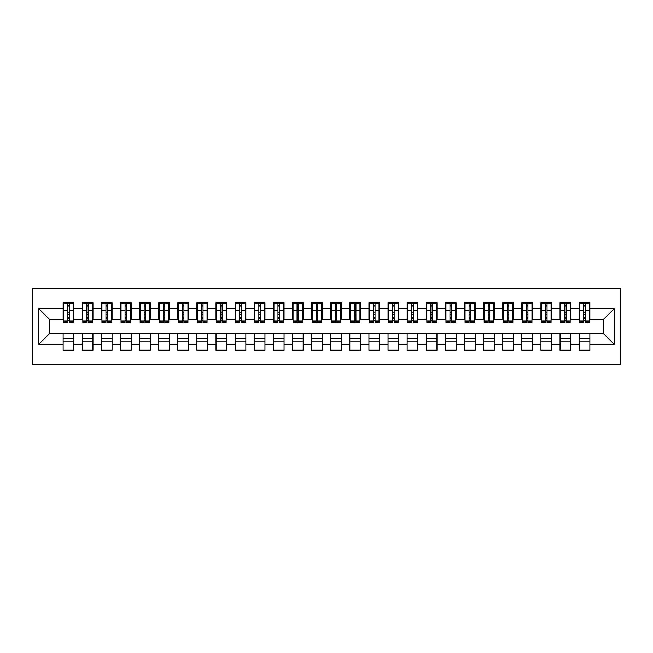 <?xml version="1.0" encoding="UTF-8"?>
<svg xmlns="http://www.w3.org/2000/svg" width="653" height="653" viewBox="0 0 653 653"><rect width="100%" height="100%" fill="white"/><g stroke="black" fill="none" stroke-linecap="round" stroke-linejoin="round"><path stroke-width="0.98" d="M32.65 364.725L620.35 364.725L620.35 288.275L32.65 288.275L32.65 364.725M583.749 314.362L585.276 314.362L583.749 314.362M589.863 338.638L579.162 338.638M579.162 341.119L589.863 341.119M564.641 314.362L566.167 314.362L564.641 314.362M570.755 338.638L560.054 338.638M560.054 341.119L570.755 341.119M545.524 314.362L547.051 314.362L545.524 314.362M551.638 338.638L540.937 338.638M540.937 341.119L551.638 341.119M526.416 314.362L527.942 314.362L526.416 314.362M532.53 338.638L521.829 338.638M521.829 341.119L532.53 341.119M507.299 314.362L508.834 314.362L507.299 314.362M513.421 338.638L502.712 338.638M502.712 341.119L513.421 341.119M488.191 314.362L489.717 314.362L488.191 314.362M494.305 338.638L483.604 338.638M483.604 341.119L494.305 341.119M469.074 314.362L470.609 314.362L469.074 314.362M475.196 338.638L464.487 338.638M464.487 341.119L475.196 341.119M449.966 314.362L451.492 314.362L449.966 314.362M456.08 338.638L445.379 338.638M445.379 341.119L456.08 341.119M430.849 314.362L432.384 314.362L430.849 314.362M436.971 338.638L426.262 338.638M426.262 341.119L436.971 341.119M411.741 314.362L413.267 314.362L411.741 314.362M417.855 338.638L407.154 338.638M407.154 341.119L417.855 341.119M392.624 314.362L394.159 314.362L392.624 314.362M398.746 338.638L388.045 338.638M388.045 341.119L398.746 341.119M373.516 314.362L375.042 314.362L373.516 314.362M379.63 338.638L368.929 338.638M368.929 341.119L379.63 341.119M354.408 314.362L355.934 314.362L354.408 314.362M360.521 338.638L349.82 338.638M349.82 341.119L360.521 341.119M335.291 314.362L336.817 314.362L335.291 314.362M341.405 338.638L330.704 338.638M330.704 341.119L341.405 341.119M316.183 314.362L317.709 314.362L316.183 314.362M322.296 338.638L311.595 338.638M311.595 341.119L322.296 341.119M297.066 314.362L298.592 314.362L297.066 314.362M303.18 338.638L292.479 338.638M292.479 341.119L303.18 341.119M277.958 314.362L279.484 314.362L277.958 314.362M284.071 338.638L273.37 338.638M273.37 341.119L284.071 341.119M258.841 314.362L260.376 314.362L258.841 314.362M264.955 338.638L254.254 338.638M254.254 341.119L264.955 341.119M239.733 314.362L241.259 314.362L239.733 314.362M245.846 338.638L235.145 338.638M235.145 341.119L245.846 341.119M220.616 314.362L222.151 314.362L220.616 314.362M226.738 338.638L216.029 338.638M216.029 341.119L226.738 341.119M201.508 314.362L203.034 314.362L201.508 314.362M207.621 338.638L196.92 338.638M196.92 341.119L207.621 341.119M182.391 314.362L183.926 314.362L182.391 314.362M188.513 338.638L177.804 338.638M177.804 341.119L188.513 341.119M163.283 314.362L164.809 314.362L163.283 314.362M169.396 338.638L158.695 338.638M158.695 341.119L169.396 341.119M144.166 314.362L145.701 314.362L144.166 314.362M150.288 338.638L139.579 338.638M139.579 341.119L150.288 341.119M125.058 314.362L126.584 314.362L125.058 314.362M131.171 338.638L120.47 338.638M120.47 341.119L131.171 341.119M105.949 314.362L107.476 314.362L105.949 314.362M112.063 338.638L101.362 338.638M101.362 341.119L112.063 341.119M86.833 314.362L88.359 314.362L86.833 314.362M92.946 338.638L82.245 338.638M82.245 341.119L92.946 341.119M63.708 319.235L49.375 319.235L38.862 308.722L38.862 344.278L63.137 344.278L63.137 350.196L73.838 350.196L73.838 344.278L82.245 344.278L82.245 350.196L92.946 350.196L92.946 344.278L101.362 344.278L101.362 350.196L112.063 350.196L112.063 344.278L120.47 344.278L120.47 350.196L131.171 350.196L131.171 344.278L139.579 344.278L139.579 350.196L150.288 350.196L150.288 344.278L158.695 344.278L158.695 350.196L169.396 350.196L169.396 344.278L177.804 344.278L177.804 350.196L188.513 350.196L188.513 344.278L196.92 344.278L196.92 350.196L207.621 350.196L207.621 344.278L216.029 344.278L216.029 350.196L226.738 350.196L226.738 344.278L235.145 344.278L235.145 350.196L245.846 350.196L245.846 344.278L254.254 344.278L254.254 350.196L264.955 350.196L264.955 344.278L273.37 344.278L273.37 350.196L284.071 350.196L284.071 344.278L292.479 344.278L292.479 350.196L303.18 350.196L303.18 344.278L311.595 344.278L311.595 350.196L322.296 350.196L322.296 344.278L330.704 344.278L330.704 350.196L341.405 350.196L341.405 344.278L349.82 344.278L349.82 350.196L360.521 350.196L360.521 344.278L368.929 344.278L368.929 350.196L379.63 350.196L379.63 344.278L388.045 344.278L388.045 350.196L398.746 350.196L398.746 344.278L407.154 344.278L407.154 350.196L417.855 350.196L417.855 344.278L426.262 344.278L426.262 350.196L436.971 350.196L436.971 344.278L445.379 344.278L445.379 350.196L456.08 350.196L456.08 344.278L464.487 344.278L464.487 350.196L475.196 350.196L475.196 344.278L483.604 344.278L483.604 350.196L494.305 350.196L494.305 344.278L502.712 344.278L502.712 350.196L513.421 350.196L513.421 344.278L521.829 344.278L521.829 350.196L532.53 350.196L532.53 344.278L540.937 344.278L540.937 350.196L551.638 350.196L551.638 344.278L560.054 344.278L560.054 350.196L570.755 350.196L570.755 344.278L579.162 344.278L579.162 350.196L589.863 350.196L589.863 333.765L603.625 333.765L603.625 319.235L589.292 319.235M38.862 308.722L63.137 308.722L63.137 319.235M603.625 319.235L614.138 308.722L589.863 308.722L589.863 302.804L579.162 302.804L579.162 308.722L570.755 308.722L570.755 302.804L560.054 302.804L560.054 308.722L551.638 308.722L551.638 302.804L540.937 302.804L540.937 308.722L532.53 308.722L532.53 302.804L521.829 302.804L521.829 308.722L513.421 308.722L513.421 302.804L502.712 302.804L502.712 308.722L494.305 308.722L494.305 302.804L483.604 302.804L483.604 308.722L475.196 308.722L475.196 302.804L464.487 302.804L464.487 308.722L456.08 308.722L456.08 302.804L445.379 302.804L445.379 308.722L436.971 308.722L436.971 302.804L426.262 302.804L426.262 308.722L417.855 308.722L417.855 302.804L407.154 302.804L407.154 308.722L398.746 308.722L398.746 302.804L388.045 302.804L388.045 308.722L379.63 308.722L379.63 302.804L368.929 302.804L368.929 308.722L360.521 308.722L360.521 302.804L349.82 302.804L349.82 308.722L341.405 308.722L341.405 302.804L330.704 302.804L330.704 308.722L322.296 308.722L322.296 302.804L311.595 302.804L311.595 308.722L303.18 308.722L303.18 302.804L292.479 302.804L292.479 308.722L284.071 308.722L284.071 302.804L273.37 302.804L273.37 308.722L264.955 308.722L264.955 302.804L254.254 302.804L254.254 308.722L245.846 308.722L245.846 302.804L235.145 302.804L235.145 308.722L226.738 308.722L226.738 302.804L216.029 302.804L216.029 308.722L207.621 308.722L207.621 302.804L196.92 302.804L196.92 308.722L188.513 308.722L188.513 302.804L177.804 302.804L177.804 308.722L169.396 308.722L169.396 302.804L158.695 302.804L158.695 308.722L150.288 308.722L150.288 302.804L139.579 302.804L139.579 308.722L131.171 308.722L131.171 302.804L120.47 302.804L120.47 308.722L112.063 308.722L112.063 302.804L101.362 302.804L101.362 308.722L92.946 308.722L92.946 302.804L82.245 302.804L82.245 308.722L73.838 308.722L73.838 302.804L63.137 302.804L63.137 308.722M614.138 308.722L614.138 344.278L589.863 344.278M570.755 344.278L570.755 333.765L589.863 333.765M579.162 344.278L579.162 333.765M589.863 308.722L589.863 319.235M551.638 344.278L551.638 333.765L570.755 333.765M560.054 344.278L560.054 333.765M579.162 308.722L579.162 319.235L570.183 319.235M570.755 308.722L570.755 319.235M532.53 344.278L532.53 333.765L551.638 333.765M540.937 344.278L540.937 333.765M560.054 308.722L560.054 319.235L551.067 319.235M551.638 308.722L551.638 319.235M513.421 344.278L513.421 333.765L532.53 333.765M521.829 344.278L521.829 333.765M540.937 308.722L540.937 319.235L531.958 319.235M532.53 308.722L532.53 319.235M494.305 344.278L494.305 333.765L513.421 333.765M502.712 344.278L502.712 333.765M521.829 308.722L521.829 319.235L512.842 319.235M513.421 308.722L513.421 319.235M475.196 344.278L475.196 333.765L494.305 333.765M483.604 344.278L483.604 333.765M502.712 308.722L502.712 319.235L493.733 319.235M494.305 308.722L494.305 319.235M456.08 344.278L456.08 333.765L475.196 333.765M464.487 344.278L464.487 333.765M483.604 308.722L483.604 319.235L474.617 319.235M475.196 308.722L475.196 319.235M436.971 344.278L436.971 333.765L456.08 333.765M445.379 344.278L445.379 333.765M464.487 308.722L464.487 319.235L455.508 319.235M456.08 308.722L456.08 319.235M417.855 344.278L417.855 333.765L436.971 333.765M426.262 344.278L426.262 333.765M445.379 308.722L445.379 319.235L436.392 319.235M436.971 308.722L436.971 319.235M398.746 344.278L398.746 333.765L417.855 333.765M407.154 344.278L407.154 333.765M426.262 308.722L426.262 319.235L417.283 319.235M417.855 308.722L417.855 319.235M379.63 344.278L379.63 333.765L398.746 333.765M388.045 344.278L388.045 333.765M407.154 308.722L407.154 319.235L398.167 319.235M398.746 308.722L398.746 319.235M360.521 344.278L360.521 333.765L379.63 333.765M368.929 344.278L368.929 333.765M388.045 308.722L388.045 319.235L379.058 319.235M379.63 308.722L379.63 319.235M341.405 344.278L341.405 333.765L360.521 333.765M349.82 344.278L349.82 333.765M368.929 308.722L368.929 319.235L359.95 319.235M360.521 308.722L360.521 319.235M322.296 344.278L322.296 333.765L341.405 333.765M330.704 344.278L330.704 333.765M349.82 308.722L349.82 319.235L340.833 319.235M341.405 308.722L341.405 319.235M303.18 344.278L303.18 333.765L322.296 333.765M311.595 344.278L311.595 333.765M330.704 308.722L330.704 319.235L321.725 319.235M322.296 308.722L322.296 319.235M284.071 344.278L284.071 333.765L303.18 333.765M292.479 344.278L292.479 333.765M311.595 308.722L311.595 319.235L302.608 319.235M303.18 308.722L303.18 319.235M264.955 344.278L264.955 333.765L284.071 333.765M273.37 344.278L273.37 333.765M292.479 308.722L292.479 319.235L283.5 319.235M284.071 308.722L284.071 319.235M245.846 344.278L245.846 333.765L264.955 333.765M254.254 344.278L254.254 333.765M273.37 308.722L273.37 319.235L264.383 319.235M264.955 308.722L264.955 319.235M226.738 344.278L226.738 333.765L245.846 333.765M235.145 344.278L235.145 333.765M254.254 308.722L254.254 319.235L245.275 319.235M245.846 308.722L245.846 319.235M207.621 344.278L207.621 333.765L226.738 333.765M216.029 344.278L216.029 333.765M235.145 308.722L235.145 319.235L226.158 319.235M226.738 308.722L226.738 319.235M188.513 344.278L188.513 333.765L207.621 333.765M196.92 344.278L196.92 333.765M216.029 308.722L216.029 319.235L207.05 319.235M207.621 308.722L207.621 319.235M169.396 344.278L169.396 333.765L188.513 333.765M177.804 344.278L177.804 333.765M196.92 308.722L196.92 319.235L187.933 319.235M188.513 308.722L188.513 319.235M150.288 344.278L150.288 333.765L169.396 333.765M158.695 344.278L158.695 333.765M177.804 308.722L177.804 319.235L168.825 319.235M169.396 308.722L169.396 319.235M131.171 344.278L131.171 333.765L150.288 333.765M139.579 344.278L139.579 333.765M158.695 308.722L158.695 319.235L149.708 319.235M150.288 308.722L150.288 319.235M112.063 344.278L112.063 333.765L131.171 333.765M120.47 344.278L120.47 333.765M139.579 308.722L139.579 319.235L130.6 319.235M131.171 308.722L131.171 319.235M92.946 344.278L92.946 333.765L112.063 333.765M101.362 344.278L101.362 333.765M120.47 308.722L120.47 319.235L111.492 319.235M112.063 308.722L112.063 319.235M73.838 344.278L73.838 333.765L92.946 333.765M82.245 344.278L82.245 333.765M101.362 308.722L101.362 319.235L92.375 319.235M92.946 308.722L92.946 319.235M67.724 314.362L69.251 314.362L67.724 314.362M73.838 338.638L63.137 338.638M63.137 341.119L73.838 341.119M38.862 344.278L49.375 333.765L73.838 333.765M63.137 344.278L63.137 333.765M82.245 308.722L82.245 319.235L73.267 319.235M73.838 308.722L73.838 319.235M49.375 319.235L49.375 333.765M579.733 319.235L579.162 319.235M560.625 319.235L560.054 319.235M541.508 319.235L540.937 319.235M522.4 319.235L521.829 319.235M503.292 319.235L502.712 319.235M484.175 319.235L483.604 319.235M465.067 319.235L464.487 319.235M445.95 319.235L445.379 319.235M426.842 319.235L426.262 319.235M407.725 319.235L407.154 319.235M388.617 319.235L388.045 319.235M369.5 319.235L368.929 319.235M350.392 319.235L349.82 319.235M331.275 319.235L330.704 319.235M312.167 319.235L311.595 319.235M293.05 319.235L292.479 319.235M273.942 319.235L273.37 319.235M254.833 319.235L254.254 319.235M235.717 319.235L235.145 319.235M216.608 319.235L216.029 319.235M197.492 319.235L196.92 319.235M178.383 319.235L177.804 319.235M159.267 319.235L158.695 319.235M140.158 319.235L139.579 319.235M121.042 319.235L120.47 319.235M101.933 319.235L101.362 319.235M82.817 319.235L82.245 319.235M614.138 344.278L603.625 333.765M63.708 302.992L73.267 302.992L63.708 302.992L63.708 322.394L67.724 322.394L67.724 303.065L73.267 303.09L73.267 322.394L69.251 322.394L69.251 303.09M67.724 305.547L69.251 305.547M67.724 320.786L69.251 320.786M69.251 318.386L67.724 318.386M67.724 317.448L69.251 317.448M73.838 311.881L73.267 311.881M73.838 314.362L73.267 314.362M63.708 311.881L63.137 311.881M63.708 314.362L63.137 314.362M82.817 302.992L92.375 302.992L82.817 302.992L82.817 322.394L86.833 322.394L86.833 303.065L92.375 303.09L92.375 322.394L88.359 322.394L88.359 303.09M86.833 305.547L88.359 305.547M86.833 320.786L88.359 320.786M88.359 318.386L86.833 318.386M86.833 317.448L88.359 317.448M92.946 311.881L92.375 311.881M92.946 314.362L92.375 314.362M82.817 311.881L82.245 311.881M82.817 314.362L82.245 314.362M101.933 302.992L111.492 302.992L101.933 302.992L101.933 322.394L105.949 322.394L105.949 303.065L111.492 303.09L111.492 322.394L107.476 322.394L107.476 303.09M105.949 305.547L107.476 305.547M105.949 320.786L107.476 320.786M107.476 318.386L105.949 318.386M105.949 317.448L107.476 317.448M112.063 311.881L111.492 311.881M112.063 314.362L111.492 314.362M101.933 311.881L101.362 311.881M101.933 314.362L101.362 314.362M121.042 302.992L130.6 302.992L121.042 302.992L121.042 322.394L125.058 322.394L125.058 303.065L130.6 303.09L130.6 322.394L126.584 322.394L126.584 303.09M125.058 305.547L126.584 305.547M125.058 320.786L126.584 320.786M126.584 318.386L125.058 318.386M125.058 317.448L126.584 317.448M131.171 311.881L130.6 311.881M131.171 314.362L130.6 314.362M121.042 311.881L120.47 311.881M121.042 314.362L120.47 314.362M140.158 302.992L149.708 302.992L140.158 302.992L140.158 322.394L144.166 322.394L144.166 303.065L149.708 303.09L149.708 322.394L145.701 322.394L145.701 303.09M144.166 305.547L145.701 305.547M144.166 320.786L145.701 320.786M145.701 318.386L144.166 318.386M144.166 317.448L145.701 317.448M150.288 311.881L149.708 311.881M150.288 314.362L149.708 314.362M140.158 311.881L139.579 311.881M140.158 314.362L139.579 314.362M159.267 302.992L168.825 302.992L159.267 302.992L159.267 322.394L163.283 322.394L163.283 303.065L168.825 303.09L168.825 322.394L164.809 322.394L164.809 303.09M163.283 305.547L164.809 305.547M163.283 320.786L164.809 320.786M164.809 318.386L163.283 318.386M163.283 317.448L164.809 317.448M169.396 311.881L168.825 311.881M169.396 314.362L168.825 314.362M159.267 311.881L158.695 311.881M159.267 314.362L158.695 314.362M178.383 302.992L187.933 302.992L178.383 302.992L178.383 322.394L182.391 322.394L182.391 303.065L187.933 303.09L187.933 322.394L183.926 322.394L183.926 303.09M182.391 305.547L183.926 305.547M182.391 320.786L183.926 320.786M183.926 318.386L182.391 318.386M182.391 317.448L183.926 317.448M188.513 311.881L187.933 311.881M188.513 314.362L187.933 314.362M178.383 311.881L177.804 311.881M178.383 314.362L177.804 314.362M197.492 302.992L207.05 302.992L197.492 302.992L197.492 322.394L201.508 322.394L201.508 303.065L207.05 303.09L207.05 322.394L203.034 322.394L203.034 303.09M201.508 305.547L203.034 305.547M201.508 320.786L203.034 320.786M203.034 318.386L201.508 318.386M201.508 317.448L203.034 317.448M207.621 311.881L207.05 311.881M207.621 314.362L207.05 314.362M197.492 311.881L196.92 311.881M197.492 314.362L196.92 314.362M216.608 302.992L226.158 302.992L216.608 302.992L216.608 322.394L220.616 322.394L220.616 303.065L226.158 303.09L226.158 322.394L222.151 322.394L222.151 303.09M220.616 305.547L222.151 305.547M220.616 320.786L222.151 320.786M222.151 318.386L220.616 318.386M220.616 317.448L222.151 317.448M226.738 311.881L226.158 311.881M226.738 314.362L226.158 314.362M216.608 311.881L216.029 311.881M216.608 314.362L216.029 314.362M235.717 302.992L245.275 302.992L235.717 302.992L235.717 322.394L239.733 322.394L239.733 303.065L245.275 303.09L245.275 322.394L241.259 322.394L241.259 303.09M239.733 305.547L241.259 305.547M239.733 320.786L241.259 320.786M241.259 318.386L239.733 318.386M239.733 317.448L241.259 317.448M245.846 311.881L245.275 311.881M245.846 314.362L245.275 314.362M235.717 311.881L235.145 311.881M235.717 314.362L235.145 314.362M254.833 302.992L264.383 302.992L254.833 302.992L254.833 322.394L258.841 322.394L258.841 303.065L264.383 303.09L264.383 322.394L260.376 322.394L260.376 303.09M258.841 305.547L260.376 305.547M258.841 320.786L260.376 320.786M260.376 318.386L258.841 318.386M258.841 317.448L260.376 317.448M264.955 311.881L264.383 311.881M264.955 314.362L264.383 314.362M254.833 311.881L254.254 311.881M254.833 314.362L254.254 314.362M273.942 302.992L283.5 302.992L273.942 302.992L273.942 322.394L277.958 322.394L277.958 303.065L283.5 303.09L283.5 322.394L279.484 322.394L279.484 303.09M277.958 305.547L279.484 305.547M277.958 320.786L279.484 320.786M279.484 318.386L277.958 318.386M277.958 317.448L279.484 317.448M284.071 311.881L283.5 311.881M284.071 314.362L283.5 314.362M273.942 311.881L273.37 311.881M273.942 314.362L273.37 314.362M293.05 302.992L302.608 302.992L293.05 302.992L293.05 322.394L297.066 322.394L297.066 303.065L302.608 303.09L302.608 322.394L298.592 322.394L298.592 303.09M297.066 305.547L298.592 305.547M297.066 320.786L298.592 320.786M298.592 318.386L297.066 318.386M297.066 317.448L298.592 317.448M303.18 311.881L302.608 311.881M303.18 314.362L302.608 314.362M293.05 311.881L292.479 311.881M293.05 314.362L292.479 314.362M312.167 302.992L321.725 302.992L312.167 302.992L312.167 322.394L316.183 322.394L316.183 303.065L321.725 303.09L321.725 322.394L317.709 322.394L317.709 303.09M316.183 305.547L317.709 305.547M316.183 320.786L317.709 320.786M317.709 318.386L316.183 318.386M316.183 317.448L317.709 317.448M322.296 311.881L321.725 311.881M322.296 314.362L321.725 314.362M312.167 311.881L311.595 311.881M312.167 314.362L311.595 314.362M331.275 302.992L340.833 302.992L331.275 302.992L331.275 322.394L335.291 322.394L335.291 303.065L340.833 303.09L340.833 322.394L336.817 322.394L336.817 303.09M335.291 305.547L336.817 305.547M335.291 320.786L336.817 320.786M336.817 318.386L335.291 318.386M335.291 317.448L336.817 317.448M341.405 311.881L340.833 311.881M341.405 314.362L340.833 314.362M331.275 311.881L330.704 311.881M331.275 314.362L330.704 314.362M350.392 302.992L359.95 302.992L350.392 302.992L350.392 322.394L354.408 322.394L354.408 303.065L359.95 303.09L359.95 322.394L355.934 322.394L355.934 303.09M354.408 305.547L355.934 305.547M354.408 320.786L355.934 320.786M355.934 318.386L354.408 318.386M354.408 317.448L355.934 317.448M360.521 311.881L359.95 311.881M360.521 314.362L359.95 314.362M350.392 311.881L349.82 311.881M350.392 314.362L349.82 314.362M369.5 302.992L379.058 302.992L369.5 302.992L369.5 322.394L373.516 322.394L373.516 303.065L379.058 303.09L379.058 322.394L375.042 322.394L375.042 303.09M373.516 305.547L375.042 305.547M373.516 320.786L375.042 320.786M375.042 318.386L373.516 318.386M373.516 317.448L375.042 317.448M379.63 311.881L379.058 311.881M379.63 314.362L379.058 314.362M369.5 311.881L368.929 311.881M369.5 314.362L368.929 314.362M388.617 302.992L398.167 302.992L388.617 302.992L388.617 322.394L392.624 322.394L392.624 303.065L398.167 303.09L398.167 322.394L394.159 322.394L394.159 303.09M392.624 305.547L394.159 305.547M392.624 320.786L394.159 320.786M394.159 318.386L392.624 318.386M392.624 317.448L394.159 317.448M398.746 311.881L398.167 311.881M398.746 314.362L398.167 314.362M388.617 311.881L388.045 311.881M388.617 314.362L388.045 314.362M407.725 302.992L417.283 302.992L407.725 302.992L407.725 322.394L411.741 322.394L411.741 303.065L417.283 303.09L417.283 322.394L413.267 322.394L413.267 303.09M411.741 305.547L413.267 305.547M411.741 320.786L413.267 320.786M413.267 318.386L411.741 318.386M411.741 317.448L413.267 317.448M417.855 311.881L417.283 311.881M417.855 314.362L417.283 314.362M407.725 311.881L407.154 311.881M407.725 314.362L407.154 314.362M426.842 302.992L436.392 302.992L426.842 302.992L426.842 322.394L430.849 322.394L430.849 303.065L436.392 303.09L436.392 322.394L432.384 322.394L432.384 303.09M430.849 305.547L432.384 305.547M430.849 320.786L432.384 320.786M432.384 318.386L430.849 318.386M430.849 317.448L432.384 317.448M436.971 311.881L436.392 311.881M436.971 314.362L436.392 314.362M426.842 311.881L426.262 311.881M426.842 314.362L426.262 314.362M445.95 302.992L455.508 302.992L445.95 302.992L445.95 322.394L449.966 322.394L449.966 303.065L455.508 303.09L455.508 322.394L451.492 322.394L451.492 303.09M449.966 305.547L451.492 305.547M449.966 320.786L451.492 320.786M451.492 318.386L449.966 318.386M449.966 317.448L451.492 317.448M456.08 311.881L455.508 311.881M456.08 314.362L455.508 314.362M445.95 311.881L445.379 311.881M445.95 314.362L445.379 314.362M465.067 302.992L474.617 302.992L465.067 302.992L465.067 322.394L469.074 322.394L469.074 303.065L474.617 303.09L474.617 322.394L470.609 322.394L470.609 303.09M469.074 305.547L470.609 305.547M469.074 320.786L470.609 320.786M470.609 318.386L469.074 318.386M469.074 317.448L470.609 317.448M475.196 311.881L474.617 311.881M475.196 314.362L474.617 314.362M465.067 311.881L464.487 311.881M465.067 314.362L464.487 314.362M484.175 302.992L493.733 302.992L484.175 302.992L484.175 322.394L488.191 322.394L488.191 303.065L493.733 303.09L493.733 322.394L489.717 322.394L489.717 303.09M488.191 305.547L489.717 305.547M488.191 320.786L489.717 320.786M489.717 318.386L488.191 318.386M488.191 317.448L489.717 317.448M494.305 311.881L493.733 311.881M494.305 314.362L493.733 314.362M484.175 311.881L483.604 311.881M484.175 314.362L483.604 314.362M503.292 302.992L512.842 302.992L503.292 302.992L503.292 322.394L507.299 322.394L507.299 303.065L512.842 303.09L512.842 322.394L508.834 322.394L508.834 303.09M507.299 305.547L508.834 305.547M507.299 320.786L508.834 320.786M508.834 318.386L507.299 318.386M507.299 317.448L508.834 317.448M513.421 311.881L512.842 311.881M513.421 314.362L512.842 314.362M503.292 311.881L502.712 311.881M503.292 314.362L502.712 314.362M522.4 302.992L531.958 302.992L522.4 302.992L522.4 322.394L526.416 322.394L526.416 303.065L531.958 303.09L531.958 322.394L527.942 322.394L527.942 303.09M526.416 305.547L527.942 305.547M526.416 320.786L527.942 320.786M527.942 318.386L526.416 318.386M526.416 317.448L527.942 317.448M532.53 311.881L531.958 311.881M532.53 314.362L531.958 314.362M522.4 311.881L521.829 311.881M522.4 314.362L521.829 314.362M541.508 302.992L551.067 302.992L541.508 302.992L541.508 322.394L545.524 322.394L545.524 303.065L551.067 303.09L551.067 322.394L547.051 322.394L547.051 303.09M545.524 305.547L547.051 305.547M545.524 320.786L547.051 320.786M547.051 318.386L545.524 318.386M545.524 317.448L547.051 317.448M551.638 311.881L551.067 311.881M551.638 314.362L551.067 314.362M541.508 311.881L540.937 311.881M541.508 314.362L540.937 314.362M560.625 302.992L570.183 302.992L560.625 302.992L560.625 322.394L564.641 322.394L564.641 303.065L570.183 303.09L570.183 322.394L566.167 322.394L566.167 303.09M564.641 305.547L566.167 305.547M564.641 320.786L566.167 320.786M566.167 318.386L564.641 318.386M564.641 317.448L566.167 317.448M570.755 311.881L570.183 311.881M570.755 314.362L570.183 314.362M560.625 311.881L560.054 311.881M560.625 314.362L560.054 314.362M579.733 302.992L589.292 302.992L579.733 302.992L579.733 322.394L583.749 322.394L583.749 303.065L589.292 303.09L589.292 322.394L585.276 322.394L585.276 303.09M583.749 305.547L585.276 305.547M583.749 320.786L585.276 320.786M585.276 318.386L583.749 318.386M583.749 317.448L585.276 317.448M589.863 311.881L589.292 311.881M589.863 314.362L589.292 314.362M579.733 311.881L579.162 311.881M579.733 314.362L579.162 314.362M63.708 303.09L67.724 303.09M69.251 321.08L73.267 321.08M69.251 310.322L73.267 310.322M63.708 321.08L67.724 321.08M63.708 310.322L67.724 310.322M67.724 312.909L69.251 312.909M67.724 306.053L69.251 306.053M82.817 303.09L86.833 303.09M88.359 321.08L92.375 321.08M88.359 310.322L92.375 310.322M82.817 321.08L86.833 321.08M82.817 310.322L86.833 310.322M86.833 312.909L88.359 312.909M86.833 306.053L88.359 306.053M101.933 303.09L105.949 303.09M107.476 321.08L111.492 321.08M107.476 310.322L111.492 310.322M101.933 321.08L105.949 321.08M101.933 310.322L105.949 310.322M105.949 312.909L107.476 312.909M105.949 306.053L107.476 306.053M121.042 303.09L125.058 303.09M126.584 321.08L130.6 321.08M126.584 310.322L130.6 310.322M121.042 321.08L125.058 321.08M121.042 310.322L125.058 310.322M125.058 312.909L126.584 312.909M125.058 306.053L126.584 306.053M140.158 303.09L144.166 303.09M145.701 321.08L149.708 321.08M145.701 310.322L149.708 310.322M140.158 321.08L144.166 321.08M140.158 310.322L144.166 310.322M144.166 312.909L145.701 312.909M144.166 306.053L145.701 306.053M159.267 303.09L163.283 303.09M164.809 321.08L168.825 321.08M164.809 310.322L168.825 310.322M159.267 321.08L163.283 321.08M159.267 310.322L163.283 310.322M163.283 312.909L164.809 312.909M163.283 306.053L164.809 306.053M178.383 303.09L182.391 303.09M183.926 321.08L187.933 321.08M183.926 310.322L187.933 310.322M178.383 321.08L182.391 321.08M178.383 310.322L182.391 310.322M182.391 312.909L183.926 312.909M182.391 306.053L183.926 306.053M197.492 303.09L201.508 303.09M203.034 321.08L207.05 321.08M203.034 310.322L207.05 310.322M197.492 321.08L201.508 321.08M197.492 310.322L201.508 310.322M201.508 312.909L203.034 312.909M201.508 306.053L203.034 306.053M216.608 303.09L220.616 303.09M222.151 321.08L226.158 321.08M222.151 310.322L226.158 310.322M216.608 321.08L220.616 321.08M216.608 310.322L220.616 310.322M220.616 312.909L222.151 312.909M220.616 306.053L222.151 306.053M235.717 303.09L239.733 303.09M241.259 321.08L245.275 321.08M241.259 310.322L245.275 310.322M235.717 321.08L239.733 321.08M235.717 310.322L239.733 310.322M239.733 312.909L241.259 312.909M239.733 306.053L241.259 306.053M254.833 303.09L258.841 303.09M260.376 321.08L264.383 321.08M260.376 310.322L264.383 310.322M254.833 321.08L258.841 321.08M254.833 310.322L258.841 310.322M258.841 312.909L260.376 312.909M258.841 306.053L260.376 306.053M273.942 303.09L277.958 303.09M279.484 321.08L283.5 321.08M279.484 310.322L283.5 310.322M273.942 321.08L277.958 321.08M273.942 310.322L277.958 310.322M277.958 312.909L279.484 312.909M277.958 306.053L279.484 306.053M293.05 303.09L297.066 303.09M298.592 321.08L302.608 321.08M298.592 310.322L302.608 310.322M293.05 321.08L297.066 321.08M293.05 310.322L297.066 310.322M297.066 312.909L298.592 312.909M297.066 306.053L298.592 306.053M312.167 303.09L316.183 303.09M317.709 321.08L321.725 321.08M317.709 310.322L321.725 310.322M312.167 321.08L316.183 321.08M312.167 310.322L316.183 310.322M316.183 312.909L317.709 312.909M316.183 306.053L317.709 306.053M331.275 303.09L335.291 303.09M336.817 321.08L340.833 321.08M336.817 310.322L340.833 310.322M331.275 321.08L335.291 321.08M331.275 310.322L335.291 310.322M335.291 312.909L336.817 312.909M335.291 306.053L336.817 306.053M350.392 303.09L354.408 303.09M355.934 321.08L359.95 321.08M355.934 310.322L359.95 310.322M350.392 321.08L354.408 321.08M350.392 310.322L354.408 310.322M354.408 312.909L355.934 312.909M354.408 306.053L355.934 306.053M369.5 303.09L373.516 303.09M375.042 321.08L379.058 321.08M375.042 310.322L379.058 310.322M369.5 321.08L373.516 321.08M369.5 310.322L373.516 310.322M373.516 312.909L375.042 312.909M373.516 306.053L375.042 306.053M388.617 303.09L392.624 303.09M394.159 321.08L398.167 321.08M394.159 310.322L398.167 310.322M388.617 321.08L392.624 321.08M388.617 310.322L392.624 310.322M392.624 312.909L394.159 312.909M392.624 306.053L394.159 306.053M407.725 303.09L411.741 303.09M413.267 321.08L417.283 321.08M413.267 310.322L417.283 310.322M407.725 321.08L411.741 321.08M407.725 310.322L411.741 310.322M411.741 312.909L413.267 312.909M411.741 306.053L413.267 306.053M426.842 303.09L430.849 303.09M432.384 321.08L436.392 321.08M432.384 310.322L436.392 310.322M426.842 321.08L430.849 321.08M426.842 310.322L430.849 310.322M430.849 312.909L432.384 312.909M430.849 306.053L432.384 306.053M445.95 303.09L449.966 303.09M451.492 321.08L455.508 321.08M451.492 310.322L455.508 310.322M445.95 321.08L449.966 321.08M445.95 310.322L449.966 310.322M449.966 312.909L451.492 312.909M449.966 306.053L451.492 306.053M465.067 303.09L469.074 303.09M470.609 321.08L474.617 321.08M470.609 310.322L474.617 310.322M465.067 321.08L469.074 321.08M465.067 310.322L469.074 310.322M469.074 312.909L470.609 312.909M469.074 306.053L470.609 306.053M484.175 303.09L488.191 303.09M489.717 321.08L493.733 321.08M489.717 310.322L493.733 310.322M484.175 321.08L488.191 321.08M484.175 310.322L488.191 310.322M488.191 312.909L489.717 312.909M488.191 306.053L489.717 306.053M503.292 303.09L507.299 303.09M508.834 321.08L512.842 321.08M508.834 310.322L512.842 310.322M503.292 321.08L507.299 321.08M503.292 310.322L507.299 310.322M507.299 312.909L508.834 312.909M507.299 306.053L508.834 306.053M522.4 303.09L526.416 303.09M527.942 321.08L531.958 321.08M527.942 310.322L531.958 310.322M522.4 321.08L526.416 321.08M522.4 310.322L526.416 310.322M526.416 312.909L527.942 312.909M526.416 306.053L527.942 306.053M541.508 303.09L545.524 303.09M547.051 321.08L551.067 321.08M547.051 310.322L551.067 310.322M541.508 321.08L545.524 321.08M541.508 310.322L545.524 310.322M545.524 312.909L547.051 312.909M545.524 306.053L547.051 306.053M560.625 303.09L564.641 303.09M566.167 321.08L570.183 321.08M566.167 310.322L570.183 310.322M560.625 321.08L564.641 321.08M560.625 310.322L564.641 310.322M564.641 312.909L566.167 312.909M564.641 306.053L566.167 306.053M579.733 303.09L583.749 303.09M585.276 321.08L589.292 321.08M585.276 310.322L589.292 310.322M579.733 321.08L583.749 321.08M579.733 310.322L583.749 310.322M583.749 312.909L585.276 312.909M583.749 306.053L585.276 306.053"/></g></svg>
